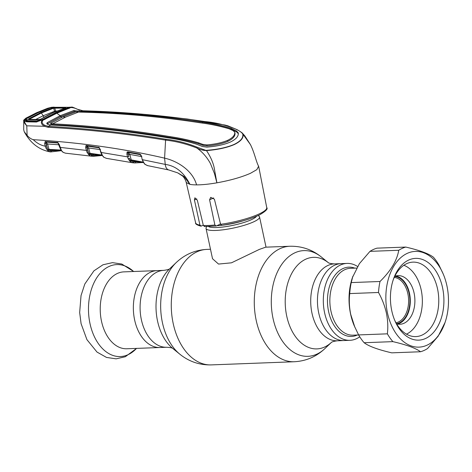 <?xml version="1.0" encoding="UTF-8"?>
<svg xmlns="http://www.w3.org/2000/svg" width="472" height="472" viewBox="0 0 472 472"><rect width="100%" height="100%" fill="white"/><g stroke="black" fill="none" stroke-linecap="round" stroke-linejoin="round"><path stroke-width="0.71" d="M134.626 319.933A38.474 25.134 -92.2 0 1 157.052 270.615A38.474 25.134 87.8 0 0 134.626 319.933A38.474 25.134 87.8 0 0 159.967 347.51A38.474 25.134 -92.2 0 1 134.626 319.933M357.54 266.468A38.474 25.134 87.8 0 0 347.014 263.417A38.474 25.134 87.8 0 0 324.588 312.735A38.474 25.134 87.8 0 0 349.929 340.312L344.064 340.53A38.474 25.134 87.8 0 1 318.724 312.954A38.474 25.134 87.8 0 1 341.15 263.636A38.474 25.134 87.8 0 0 318.724 312.954A38.474 25.134 87.8 0 0 344.064 340.53L337.327 340.79A38.474 25.134 -92.2 0 1 311.986 313.213A38.474 25.134 -92.2 0 1 334.412 263.895C327.94 263.547 328.022 262.231 328.288 262.668M258.09 215.592L258.792 216.028A27.376 5.363 167.9 0 1 259.559 216.961A27.376 5.363 167.9 0 1 253.505 221.911A27.376 5.363 167.9 0 1 224.3 229.646A27.376 5.363 167.9 0 1 206.028 228.436A27.376 5.363 167.9 0 1 206.341 227.274L206.807 226.584M206.028 228.436L212.524 258.733L218.53 264.066L231.475 262.815L259.393 249.381L265.718 247.169L289.873 246.254A57.791 37.748 -92.2 0 0 256.19 320.329A57.791 37.748 -92.2 0 0 294.251 361.747L211.249 364.897A57.791 37.748 -92.2 0 1 173.189 323.473A57.791 37.748 -92.2 0 1 206.866 249.399C195.083 250.042 184.894 254.408 176.31 262.485A52.899 34.556 -92.2 0 0 162.415 322.618A52.899 34.556 -92.2 0 0 179.791 354.159C188.959 361.57 199.444 365.145 211.249 364.897M123.912 271.872A38.474 25.134 87.8 0 0 101.492 321.19A38.474 25.134 87.8 0 0 126.832 348.767L166.704 347.256A38.474 25.134 -92.2 0 1 141.364 319.68A38.474 25.134 -92.2 0 1 163.79 270.362L123.912 271.872M395.984 322.783A22.809 14.903 87.8 0 0 407.855 293.702A22.809 14.903 87.8 0 0 394.262 277.406M396.509 323.709A23.724 15.499 87.8 0 0 409.112 293.419A23.724 15.499 87.8 0 0 394.716 276.445M349.929 340.312A38.474 25.134 87.8 0 0 359.735 336.801M101.805 155.518L93.332 156.315A0.914 0.69 -87.7 0 1 93.279 156.309L90.541 155.972L88.819 154.787L86.984 152.244L85.68 147.872L85.886 145.665L86.529 145.488L99.126 147.453L102.577 155.795L104.046 157.335L106.389 158.332L103.834 157.253A0.914 0.596 127.6 0 1 103.692 157.046M104.046 157.335A0.914 0.596 127.6 0 1 103.834 157.253L103.25 156.769A0.914 0.496 131.5 0 1 103.144 156.539M90.541 155.972A0.914 0.673 -70.5 0 0 91.438 155.076L92.3 155.27A0.914 0.69 -84.5 0 1 91.521 156.191L91.503 156.185A0.914 0.69 -84.5 0 0 91.521 156.191L93.332 156.315A0.914 0.69 -87.7 0 0 94.058 155.388L99.315 155.152M88.819 154.787A0.914 0.696 -37.3 0 0 89.792 154.409L92.783 155.217A0.914 0.69 94.6 0 1 93.356 154.315M86.984 152.244A0.914 0.384 -24.4 0 0 88.205 151.718L89.019 153.518L89.993 153.317L90.524 153.901L91.94 154.12M93.904 154.391L92.783 155.217M88.187 154.084A0.914 0.378 -45.1 0 0 89.019 153.518L89.792 154.409A0.914 0.69 100.2 0 1 90.524 153.901L102.642 155.618M62.9 152.114A0.914 0.614 -56.2 0 0 63.065 152.314L61.301 150.639L59.737 147.341L86.346 150.397L87.621 150.055L88.205 151.718L87.314 148.32L88.594 147.978L89.993 153.317L102.064 155.028M85.68 147.872L86.954 147.53L87.621 150.055M87.314 148.32L86.689 146.155A0.914 0.684 102.2 0 1 87.049 146.078L88.594 147.978L100.512 149.624M87.049 146.078L98.943 147.706A0.914 0.678 102.7 0 1 99.244 147.866L87.049 146.078M100.147 149.176L98.843 147.683A0.914 0.596 98.3 0 1 98.424 147.117M85.886 145.665A0.914 0.667 50.2 0 0 86.689 146.155L86.966 146.054A0.914 0.596 97.4 0 1 86.529 145.488M102.088 154.963A0.914 0.413 150.6 0 1 101.805 154.84L102.276 155.624A0.914 0.531 148 0 0 102.577 155.795M142.544 162.51L134.632 162.964A0.914 0.69 -86.2 0 1 134.567 162.952L132.054 162.651L130.012 161.335L128.201 158.775L127.564 156.875L100.796 152.397L101.805 154.84M132.054 162.651L132.602 162.763L132.054 162.651A0.914 0.678 -74.6 0 0 132.945 161.748L139.93 162.008M130.012 161.335A0.914 0.69 -37.1 0 0 130.998 160.97L134.072 161.896A0.914 0.69 96.3 0 1 134.608 161.011M129.399 160.633A0.914 0.372 -44.5 0 0 130.237 160.073L130.998 160.97A0.914 0.684 102.1 0 1 131.759 160.474L132.715 160.663M128.201 158.775A0.914 0.384 -24.1 0 0 129.434 158.25L130.237 160.073L131.21 159.878L131.759 160.474L144.007 162.775M128.844 156.539L128.172 153.931L128.844 156.539L127.564 156.875L126.897 154.267L128.172 153.931L127.882 152.598A0.914 0.684 104.1 0 1 128.331 152.485L129.812 154.409L131.21 159.878L143.405 162.167M128.537 154.745L129.812 154.409L141.836 156.621M135.175 161.117L134.072 161.896M128.331 152.485L140.326 154.686L128.331 152.485M127.818 151.89A0.914 0.584 100.1 0 0 128.213 152.456L127.882 152.598A0.914 0.649 42.2 0 1 127.033 152.143L127.818 151.89L139.806 154.084A0.914 0.572 100.7 0 0 140.19 154.651L140.638 154.875L140.19 154.651M139.806 154.084L140.638 154.875M140.567 154.503L141.494 156.167L142.196 159.619L143.6 162.763A0.914 0.513 148.7 0 0 143.895 162.928L145.252 164.462L147.671 165.625M141.494 156.167L142.196 159.619M47.064 123.994L60.534 116.661L60.304 115.675L47.218 122.626L46.781 123.511L47.743 124.401L50.669 125.015L48.486 126.366C87.013 128.49 126.189 132.785 166.008 139.258C176.333 140.361 186.776 143.034 197.331 147.282L196.871 148.013C186.287 143.848 175.855 141.216 165.589 140.125L164.592 158.144L165.247 164.398L142.497 159.695L143.453 162.15A0.914 0.401 151.3 0 1 143.169 162.026M143.453 162.15L143.895 162.928M145.252 164.462A0.914 0.584 130.3 0 1 145.034 164.374L147.459 165.589L168.882 169.985L177.678 172.852L182.446 175.932C182.452 175.891 184.865 177.861 186.163 182.192M168.882 169.985A9.127 5.452 102.5 0 1 165.247 164.398C175.72 165.814 183.938 172.463 189.909 184.34L184.092 176.552L177.678 172.852M53.419 107.126L47.819 108.235L36.893 112.637L26.113 118.112L24.373 119.64C23.972 120.867 24.768 122.926 26.774 125.817L27.105 135.316C28.916 137.541 30.969 138.992 33.258 139.677C80.104 142.514 123.882 148.674 164.592 158.144C176.74 160.84 192.517 170.02 196.582 184.882A37.105 7.275 -12.1 0 1 189.909 184.34L186.357 182.629L186.115 181.915L186.357 182.629M144.78 164.038A0.914 0.496 133.3 0 1 144.568 163.955A0.914 0.496 133.3 0 1 144.473 163.719M144.568 163.955L145.034 164.374A0.914 0.584 130.3 0 1 144.904 164.15M197.331 147.282L206.5 150.597C210.412 156.468 212.955 162.126 214.14 167.566L216.896 182.823C230.354 180.392 241.552 177.207 250.502 173.277L256.845 169.625L258.597 166.244C255.907 161.094 254.738 153.347 250.461 144.627L250.508 144.721M204.63 226.454L203.343 225.463A36.362 7.127 -12.1 0 0 214.89 225.02L209.58 199.792L210.718 197.32L214.406 199.208L220.601 224.324L221.74 225.356C236.897 222.99 249.44 219.533 259.37 214.99C265.73 211.267 268.19 208.801 266.745 207.597L258.715 166.587M214.89 225.02L216.141 226.017L220.035 224.247L220.359 223.344M204.299 226.519L216.141 226.017M218.961 217.675L218.412 215.456M203.343 225.463L197.337 200.258L194.889 197.803L194.429 199.963L199.933 225.109L201.249 226.076L203.267 225.156M199.933 225.109A36.362 7.127 -12.1 0 1 195.632 222.843C195.16 223.893 196.877 224.991 200.789 226.135L201.249 226.076M82.983 110.772A0.914 0.56 91.6 0 0 82.871 110.749L143.936 114.312L187.207 118.985L224.938 125.033L227.882 125.823L236.684 129.475C237.888 130.006 242.348 132.797 242.596 133.375L242.974 133.989C243.888 137.765 240.98 141.293 234.248 144.579C226.949 147.695 217.698 149.701 206.5 150.597C202.877 150.397 199.668 149.535 196.871 148.013C202.506 152.072 207.037 157.276 210.465 163.613L214.489 173.637L216.896 182.823C209.013 184.186 202.246 184.871 196.582 184.882M206.447 150.326C217.551 149.512 226.767 147.547 234.082 144.438C240.761 141.187 243.635 137.653 242.697 133.83C241.505 132.331 239.446 130.868 236.519 129.446C226.165 125.104 215.615 122.484 204.86 121.575C164.197 115.481 123.499 111.882 82.759 110.767L78.877 110C76.063 108.395 73.39 107.575 70.853 107.539L56.935 113.156L42.999 120.218C41.4 122.136 42.073 123.87 45.017 125.41L48.486 126.366A0.914 0.608 93.1 0 0 48.091 127.292L44.392 126.284C41.152 124.319 40.504 122.213 42.456 119.976L42.999 120.218M43.501 119.912A0.914 0.531 -98.7 0 0 43.023 119.617L56.197 112.961A0.914 0.667 65.7 0 1 56.935 113.156A15.21 11.122 65.5 0 0 60.304 115.675L73.868 110.495L80.458 111.433L82.759 110.767A0.914 0.56 91.6 0 1 82.871 110.749L77.131 109.185C73.644 107.474 71.756 106.79 71.455 107.12L69.803 107.445A0.914 0.85 59.3 0 0 69.449 107.557L69.461 107.569M80.5 111.433C121.18 112.43 161.849 116.029 202.506 122.218C212.182 123.316 221.757 125.375 231.239 128.396L236.555 131.045L238.248 132.827C238.743 136.184 236.136 139.252 230.407 142.031C224.23 144.674 216.377 146.367 206.86 147.117L202.535 146.532L196.529 144.196C186.959 141.216 177.501 139.104 168.156 137.859C128.349 131.275 89.184 126.997 50.669 125.015M238.443 133.836L236.749 132.042L231.427 129.346C221.946 126.272 212.365 124.195 202.689 123.109L183.348 120.301M234.997 133.198C235.274 136.184 232.885 138.91 227.817 141.37L227.587 140.367C232.649 137.912 235.038 135.193 234.767 132.207L234.997 133.198L234.767 132.207L233.133 130.608L229.044 128.767C219.586 125.989 210.04 124.006 200.405 122.826C159.754 116.555 119.109 112.967 78.464 112.076L65.46 117.15L52.64 123.835C91.125 125.705 130.26 129.977 170.056 136.644C179.372 137.966 188.8 140.001 198.34 142.745L202.854 144.397L203.054 145.37L207.078 145.907C215.438 145.217 222.353 143.7 227.817 141.37M207.078 145.907L206.86 144.91C215.232 144.208 222.141 142.691 227.587 140.367M206.86 144.91L202.854 144.397M162.238 136.904L163.094 136.379L170.239 137.541C179.555 138.851 188.989 140.898 198.529 143.689L203.054 145.37M65.46 117.15A15.21 11.122 65.5 0 1 63.006 116.785L50.634 123.292L52.64 123.835M50.929 123.593L51 124.466L52.781 124.72L65.608 125.416C95.958 127.328 126.697 130.703 157.831 135.541L158.002 136.225M51 124.466L50.634 123.292M63.006 116.785L75.803 111.835L78.464 112.076M163.094 136.379L157.831 135.541M65.608 125.416L64.929 125.835M52.599 123.835L52.781 124.72L52.15 125.092M59.938 125.522L60.593 125.121M78.647 112.082L74.092 111.486L60.534 116.661A16.119 11.788 65.5 0 0 61.926 117.28M42.834 119.717A0.914 0.531 -98.7 0 0 42.669 120.012A0.914 0.395 -111.9 0 1 42.822 119.67L36.663 121.623L27.388 121.434L25.759 120.832L25.517 119.941L24.656 119.64L25.718 118.726L37.536 112.625L49.625 107.846L54.221 107.138M44.952 119.416L43.925 119.628M56.935 113.156L55.885 113.374M70.316 107.704A0.914 0.749 42.7 0 0 69.242 107.722L56.203 112.955M68.192 108.578L69.266 108.348M69.29 107.858L70.033 107.28L70.853 107.539M70.34 107.28L71.449 107.126M242.596 133.375L244.815 135.877L250.461 144.633L242.697 133.83M166.008 139.258L165.589 140.125C125.794 133.659 86.624 129.381 48.091 127.292M45.017 125.41L44.392 126.284L26.774 125.817C24.538 123.316 23.511 121.546 23.683 120.502L24.656 119.64C24.237 120.702 24.975 121.428 26.869 121.823L27.795 121.682M42.822 119.67A0.914 0.395 -111.9 0 1 42.958 119.67L42.456 119.976M42.167 119.965L36.185 122.018L26.869 121.823M36.185 122.018L37.093 121.87M54.239 107.138L51.424 107.297L52.132 107.828M69.16 107.805L68.829 107.911M26.113 118.112A0.914 0.649 -119.3 0 0 25.877 118.177L23.747 120.13L23.706 129.776L24.255 131.788L27.105 135.316M25.677 120.738L25.659 120.006M47.819 108.235A0.914 0.678 -109.4 0 0 47.654 108.265L47.654 108.265A0.914 0.678 -109.4 0 0 47.501 108.348M36.893 112.637A0.914 0.667 -114.5 0 0 36.692 112.678L47.654 108.265L51.383 107.321M50.61 151.937A0.914 0.69 -87.4 0 0 50.651 151.943L49.342 151.665A0.914 0.673 -68.8 0 0 50.239 150.774L59 150.462M49.342 151.665L47.808 150.592A0.914 0.702 -37.9 0 0 48.775 150.208L51.708 150.863A0.914 0.69 92.2 0 1 52.339 149.948M47.808 150.592L47.159 149.889A0.914 0.384 -45.9 0 0 47.979 149.317L48.775 150.208A0.914 0.69 97.6 0 1 49.466 149.689L51.584 149.895M47.159 149.889L45.961 148.119A0.914 0.395 -25.3 0 0 47.17 147.577L47.979 149.317L61.041 150.061M45.123 141.541A0.914 0.655 -107.8 0 0 45.772 142.09L46.539 145.824L45.271 146.172L44.651 143.848L45.123 141.541L57.891 142.538L59.153 144.426L61.631 150.828L63.277 152.385L65.478 153.182L63.065 152.314A0.914 0.614 -56.2 0 0 63.277 152.385M45.961 148.119L45.271 146.172C41.07 145.464 37.07 143.305 33.258 139.677M46.539 145.824L47.17 147.577L46.303 144.32L47.566 143.972L48.946 149.117L49.466 149.689L61.608 150.639M46.303 144.32L45.914 143.5L44.651 143.848M45.772 142.09A0.914 0.69 99.5 0 1 45.943 142.078L47.566 143.972L59.496 144.827M59.737 147.341L58.009 142.992A0.914 0.425 -59.9 0 0 58.103 143.016L45.92 142.072L57.861 142.933A0.914 0.678 100.4 0 1 57.879 142.933M58.852 144.344L59.153 144.426M57.855 142.927L58.009 142.992A0.914 0.425 -59.9 0 1 57.891 142.538M57.808 142.922A0.914 0.602 -85.2 0 1 57.348 142.355M45.92 142.072A0.914 0.602 -86.8 0 1 45.442 141.5M60.735 149.713A0.914 0.413 -29.7 0 0 61.035 149.836M61.301 150.639A0.914 0.56 -32.5 0 0 61.631 150.828M52.846 149.984L51.708 150.863M126.897 154.267L127.033 152.143M88.919 153.63L89.12 154.58L88.594 154.515M405.778 247.068L377.01 248.154A53.224 34.769 87.8 0 0 369.983 251.358L359.363 263.7L352.454 277.471A47.902 31.294 87.8 0 0 350.613 314.187A47.902 31.294 87.8 0 0 354.289 325.881L358.602 334.925A53.224 34.769 87.8 0 0 364.13 342.725C368.774 346.265 377.978 349.634 391.742 352.844L420.505 351.752C415.861 348.218 406.657 344.843 392.893 341.634A53.224 34.769 -92.2 0 1 387.364 333.834C388.161 327.143 387.837 320.211 386.385 313.03C384.768 305.886 382.143 299.041 378.503 292.487A53.224 34.769 -92.2 0 1 380.001 281.489C390.775 270.934 397.023 260.526 398.751 250.266A53.224 34.769 -92.2 0 1 405.778 247.068C419.496 250.26 428.7 253.635 433.384 257.187A53.224 34.769 -92.2 0 1 438.919 264.987L443.226 274.031A47.902 31.294 87.8 0 0 403.436 255.553A47.902 31.294 87.8 0 0 387.435 312.794A47.902 31.294 87.8 0 0 414.782 346.855A47.902 31.294 87.8 0 0 445.066 322.441A47.902 31.294 87.8 0 0 446.901 285.719A47.902 31.294 87.8 0 0 443.226 274.031M352.867 276.244L351.239 282.58A53.224 34.769 87.8 0 0 349.74 293.578C348.944 300.298 349.274 307.237 350.72 314.382L354.832 327.161M442.559 287.702A40.911 26.721 -92.2 0 1 428.901 336.583A40.911 26.721 -92.2 0 1 394.916 320.801A40.911 26.721 -92.2 0 1 391.778 310.818A40.911 26.721 -92.2 0 1 393.347 279.459A40.911 26.721 -92.2 0 1 419.207 258.609A40.911 26.721 -92.2 0 1 442.559 287.702M393.028 280.427A37.258 24.337 -92.2 0 1 412.994 262.131A37.258 24.337 -92.2 0 1 437.532 288.834A37.258 24.337 -92.2 0 1 415.82 336.595A37.258 24.337 -92.2 0 1 394.527 319.863M445.066 322.441L438.163 336.2L427.532 348.554A53.224 34.769 -92.2 0 1 420.505 351.752M398.751 250.266L369.983 251.358M380.001 281.489L351.239 282.58M378.503 292.487L349.74 293.578M387.364 333.834L358.602 334.925M392.893 341.634L364.13 342.725M52.982 107.758L65.614 107.409L65.885 107.752L53.348 112.601L41.147 119.015L38.875 119.581L28.922 119.392L28.633 118.838L40.663 112.596L52.982 107.758A0.914 0.673 71.7 0 1 53.631 108.182L41.335 113.014L43.212 115.758L35.772 119.445M28.013 121.446L27.518 120.767L36.81 120.95L37.264 121.581M25.765 120.142L25.588 119.634L26.532 118.678L38.279 112.619L50.286 107.864L52.687 107.297L69.048 107.274L68.788 108.047M36.81 120.95L41.235 119.935L25.588 119.634L27.518 120.767M43.66 119.469L43.796 118.885L41.235 119.935M43.796 118.885L55.725 112.619L55.578 113.25M55.725 112.619L69.048 107.274L52.687 107.297M67.868 108.377L67.986 107.876M39.288 119.569A0.914 0.608 91.4 0 0 39.105 119.522L29.146 119.333A0.914 0.608 90.8 0 0 28.922 119.392M40.739 119.215A0.914 0.649 59.4 0 1 40.887 119.08L39.105 119.522A0.914 0.608 91.4 0 0 38.875 119.581M65.885 107.752A0.914 0.684 -108 0 0 65.72 107.775L53.135 112.643C49.69 114.312 49.076 114.366 40.887 119.08L40.887 119.08A0.914 0.649 59.4 0 1 41.147 119.015M55.194 107.433A0.914 0.572 89.6 0 0 54.758 108.112L55.607 111.038L56.852 111.032M65.171 108.088L53.631 108.182L54.522 111.28A0.914 0.425 -16.2 0 0 55.602 111.026L55.761 111.486M65.614 107.409A0.914 0.572 90.2 0 0 65.201 107.946M40.663 112.596L41.335 113.014L29.329 119.245A0.914 0.655 -120.5 0 0 28.633 118.838M44.008 117.286L43.212 115.758L54.522 111.28L54.681 111.958M55.607 111.038A0.914 0.425 -16 0 1 54.528 111.292M397.601 324.093A24.332 15.895 87.8 0 0 409.489 293.248A24.332 15.895 87.8 0 0 395.778 275.978M396.598 323.857A24.332 15.895 87.8 0 0 399.908 324.264A24.332 15.895 87.8 0 0 414.091 293.071A24.332 15.895 87.8 0 0 398.067 275.63A24.332 15.895 87.8 0 0 394.793 276.285M406.469 334.152A35.736 23.346 87.8 0 0 421.171 289.849A35.736 23.346 87.8 0 0 403.861 265.276M179.791 354.159L172.569 348.283A45.808 29.925 -92.2 0 1 157.524 320.966A45.808 29.925 -92.2 0 1 169.56 268.892L176.31 262.485M321.332 256.986L328.359 262.709A45.808 29.925 -92.2 0 0 295.472 267.636A45.808 29.925 -92.2 0 0 286.722 316.069A45.808 29.925 -92.2 0 0 331.373 342.43L324.807 348.661A52.899 34.556 -92.2 0 1 273.034 318.423A52.899 34.556 -92.2 0 1 283.229 262.373A52.899 34.556 -92.2 0 1 321.332 256.986C312.157 249.582 301.673 246 289.873 246.254M242.992 220.867A24.332 4.767 167.9 0 1 222.737 225.203M221.48 225.35A24.332 4.767 167.9 0 1 216.855 225.693M256.514 216.282A25.046 4.909 167.9 0 1 251.263 219.745A25.046 4.909 167.9 0 1 226.92 226.466A25.046 4.909 167.9 0 1 208.524 226.566M133.594 271.506A46.026 30.066 87.8 0 0 99.551 273.972A46.026 30.066 87.8 0 0 89.999 323.586A46.026 30.066 87.8 0 0 136.508 348.401M357.339 335.008A34.674 22.65 -92.2 0 1 328.612 311.597A34.674 22.65 -92.2 0 1 333.226 277.855A34.674 22.65 -92.2 0 1 354.808 268.143M356.584 268.072L350.46 268.308A33.459 21.854 87.8 0 0 330.961 311.19A33.459 21.854 87.8 0 0 352.991 335.173L358.62 334.961M92.3 155.27L94.058 155.388M132.602 162.763A0.914 0.69 -82.7 0 0 132.626 162.769L134.632 162.964A0.914 0.69 -86.2 0 0 135.387 162.038M106.212 158.309L132.626 162.769A0.914 0.69 -82.7 0 0 133.44 161.849M220.601 224.324A36.362 7.127 -12.1 0 0 258.697 214.152A36.362 7.127 -12.1 0 0 266.745 207.597M209.58 199.792L213.657 197.933M194.429 199.963L196.759 198.907M205.403 122L204.86 121.575L205.403 122M236.867 129.806L236.519 129.446L236.867 129.806M231.427 129.346L231.239 128.396M202.689 123.109L202.506 122.218M236.749 132.042L236.555 131.045M198.529 143.689L198.34 142.745M170.239 137.541L170.056 136.644M47.448 123.617L47.218 122.626M74.092 111.486L73.868 110.495M77.609 111.817L77.42 110.896M80.6 112.13L80.458 111.433M79.249 110.413L78.877 110L79.249 110.413M25.877 118.177L36.692 112.678A0.914 0.667 -114.5 0 0 36.521 112.808M61.325 150.68L50.651 151.943A0.914 0.69 -87.4 0 0 51.389 151.022M52.823 113.062L53.348 112.601L52.823 113.062M172.829 348.478C172.333 347.893 170.292 347.486 166.704 347.256M210.494 249.263L206.866 249.399M337.327 340.79C330.901 341.622 331.084 342.926 331.314 342.471M347.014 263.417L334.412 263.895M324.807 348.661C316.222 356.743 306.039 361.104 294.251 361.747M169.802 268.68C169.354 269.3 167.348 269.86 163.79 270.362M259.559 216.961L266.031 247.157M136.609 348.395L125.304 356.743L116.147 358.838L106.513 357.434L97.002 352.065L86.919 339.633L81.09 323.686L79.662 312.523L81.036 295.572L84.807 284.014L93.916 270.851L102.99 264.774L112.489 262.644L121.782 264.031L133.694 271.5M99.604 147.972L98.89 147.695M91.91 154.12L102.253 155.583M99.852 149.099L100.796 152.397M143.559 162.704L132.691 160.663M140.225 154.663L141.193 156.09M195.632 222.843L186.151 182.162M70.18 107.115L69.024 107.333M61.319 150.668L51.56 149.895M50.315 151.913C39.158 149.895 30.468 143.187 24.255 131.788M65.378 153.17L91.356 156.173M26.91 121.387L25.777 120.159"/></g></svg>
